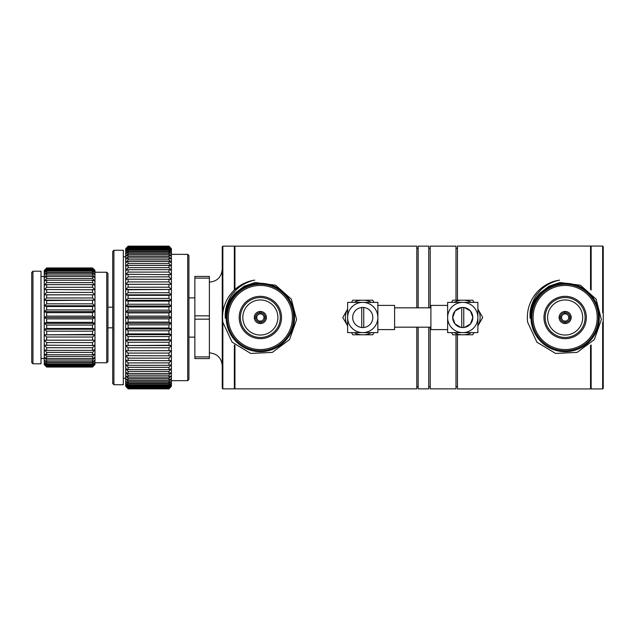 <?xml version="1.0" encoding="UTF-8"?>
<svg xmlns="http://www.w3.org/2000/svg" width="635" height="635" viewBox="0 0 635 635"><rect width="100%" height="100%" fill="white"/><g stroke="black" fill="none" stroke-linecap="round" stroke-linejoin="round"><path stroke-width="0.95" d="M463.756 307.483L463.756 327.493L461.756 327.517L461.756 307.507L463.756 307.483M363.744 327.517L363.744 307.507L361.744 307.483L361.744 327.493L363.744 327.517M460.851 327.382L454.993 323.913L452.692 317.5L455.097 310.967L461.161 307.562M464.423 307.57L470.416 310.967L472.821 317.429L470.511 323.921L464.566 327.406M353.655 313.182L353.401 313.753M352.695 316.96L352.679 317.5M371.832 321.826L372.086 321.247M452.692 317.5A10.065 10.065 0 0 1 467.789 308.785A10.065 10.065 0 0 1 467.789 326.215A10.065 10.065 0 0 1 452.692 317.5M447.635 329.597L430.895 329.597L430.895 305.403L447.635 305.403M477.877 317.5A15.121 15.121 0 0 0 462.756 302.379L477.877 302.379L477.877 332.621L462.756 332.621A15.121 15.121 0 0 0 477.877 317.5M447.635 317.5A15.121 15.121 0 0 1 462.756 302.379L447.635 302.379L447.635 317.5A15.121 15.121 0 0 0 462.756 332.621L447.635 332.621L447.635 317.5M430.895 327.176L394.605 327.176M372.808 317.5A10.065 10.065 0 0 0 357.711 308.785A10.065 10.065 0 0 0 357.711 326.215A10.065 10.065 0 0 0 372.808 317.5M377.865 317.5L377.865 302.379L347.623 302.379L347.623 332.621L362.744 332.621A15.121 15.121 0 0 1 347.623 317.5A15.121 15.121 0 0 1 362.744 302.379A15.121 15.121 0 0 1 377.865 317.5A15.121 15.121 0 0 1 362.744 332.621L377.865 332.621L377.865 317.5L377.865 329.597L394.605 329.597L394.605 305.403L377.865 305.403L377.865 309.801M377.865 309.991L377.865 311.444M363.236 334.788L362.641 334.788M347.528 309.285L347.623 308.888M362.252 300.212L362.847 300.212M373.975 332.621L372.721 334.788L364.339 334.788A17.359 17.359 0 0 0 371.269 332.621M351.512 332.621L352.766 334.788L364.339 334.788M361.148 334.788A17.359 17.359 0 0 1 354.219 332.621M346.98 324.763A17.359 17.359 0 0 1 346.98 310.237L342.781 317.5L347.623 325.882M347.623 309.118L346.98 310.237M351.512 302.379L352.766 300.212L361.148 300.212A17.359 17.359 0 0 0 354.219 302.379M373.975 302.379L372.721 300.212L361.148 300.212M364.339 300.212A17.359 17.359 0 0 1 371.269 302.379M454.231 332.621A17.359 17.359 0 0 0 461.161 334.788L464.352 334.788A17.359 17.359 0 0 0 471.281 332.621M477.877 309.118L478.52 310.237A17.359 17.359 0 0 1 478.52 324.763L477.877 325.882M471.281 302.379A17.359 17.359 0 0 0 464.352 300.212L461.161 300.212A17.359 17.359 0 0 0 454.231 302.379M473.988 302.379L472.734 300.212L464.352 300.212M461.161 300.212L452.779 300.212L451.525 302.379M451.525 332.621L452.779 334.788L461.161 334.788M464.352 334.788L472.734 334.788L473.988 332.621M478.52 324.763L482.719 317.5L478.52 310.237M463.248 300.212L462.653 300.212M462.264 334.788L462.859 334.788M477.972 309.285L477.877 308.888M255.286 283.702A34.171 34.171 0 0 0 226.274 320.04A34.171 34.171 0 0 0 260.35 351.671A34.171 34.171 0 0 0 294.426 314.96A34.171 34.171 0 0 0 255.286 283.702M255.103 282.496L244.165 286.218L235.053 293.227C228.489 300.276 225.242 308.61 225.298 318.23C224.957 313.809 225.449 309.475 226.766 305.213C228.957 299.339 230.973 295.465 232.823 293.592C236.315 289.568 237.22 288.433 242.578 284.901C246.777 282.48 250.833 280.876 254.746 280.114A37.806 37.806 0 0 0 222.845 322.247L232.1 342.162L250.746 353.441L272.336 352.393L289.528 339.59L296.593 319.54L291.298 299.125L275.653 285.258L255.103 282.496M260.953 312.698L260.953 311.483A6.048 6.048 0 0 1 266.367 316.897L263.93 316.897A3.627 3.627 0 0 0 260.953 313.92L260.953 312.698A4.842 4.842 0 0 1 265.152 316.897L263.93 316.897A3.627 3.627 0 0 1 263.93 318.103L266.367 318.103A6.048 6.048 0 0 1 260.953 323.517L260.953 321.08A3.627 3.627 0 0 1 259.747 321.08L259.747 323.517A6.048 6.048 0 0 0 260.953 323.517M255.548 316.897L254.333 316.897A6.048 6.048 0 0 1 259.747 311.483L259.747 313.92A3.627 3.627 0 0 0 256.77 316.897L255.548 316.897A4.842 4.842 0 0 1 259.747 312.698M265.152 318.103A4.842 4.842 0 0 1 260.953 322.302M260.35 350.766A33.266 33.266 0 0 1 231.537 300.863A33.266 33.266 0 0 1 289.163 300.863A33.266 33.266 0 0 1 260.35 350.766M260.35 338.669A21.169 21.169 0 0 1 242.014 306.919A21.169 21.169 0 0 1 278.686 306.911A21.169 21.169 0 0 1 260.35 338.669M260.35 349.56A32.06 32.06 0 0 0 288.115 301.474A32.06 32.06 0 0 0 232.585 301.474A32.06 32.06 0 0 0 260.35 349.56M260.35 337.463A19.963 19.963 0 0 0 277.638 307.523A19.963 19.963 0 0 0 243.062 307.523A19.963 19.963 0 0 0 260.35 337.463M260.35 335.042A17.542 17.542 0 0 0 275.542 308.729A17.542 17.542 0 0 0 245.158 308.729A17.542 17.542 0 0 0 260.35 335.042M266.367 316.897A6.048 6.048 0 0 1 266.367 318.103M254.333 316.897A6.048 6.048 0 0 0 259.747 323.517M259.747 311.483A6.048 6.048 0 0 1 260.953 311.483M259.747 322.302A4.842 4.842 0 0 1 255.548 318.103L256.77 318.103A3.627 3.627 0 0 0 259.747 321.08M256.77 318.103A3.627 3.627 0 0 1 256.77 316.897M259.747 313.92A3.627 3.627 0 0 1 260.953 313.92M260.953 321.08A3.627 3.627 0 0 0 263.93 318.103M254.333 318.103L255.548 318.103M209.383 315.833L194.866 315.833L194.866 276.423L209.383 276.423L209.383 358.577L194.866 358.577L194.866 319.167L209.383 319.167M209.383 356.91L194.866 356.91M194.866 315.833L194.866 319.167M194.866 278.09L209.383 278.09M234.95 289.504L234.95 246.142L416.806 246.142L416.806 307.824M416.806 327.176L416.806 388.858L234.95 388.858L234.95 345.496M590.55 289.504L590.55 246.062L457.454 246.062L457.454 300.212M457.454 334.788L457.454 388.938L590.55 388.938L590.55 345.496M32.956 363.799L31.75 362.585L31.75 272.415L32.956 271.201L40.997 271.201L40.997 363.799L32.956 363.799L32.956 271.201M455.993 248.325L457.454 248.325M430.205 307.824L430.205 246.142L455.993 246.142L455.993 300.212M455.993 334.788L455.993 388.858L430.205 388.858L430.205 327.176M428.744 248.325L430.205 248.325M418.171 307.824L418.171 246.142L428.744 246.142L428.744 307.824M428.744 327.176L428.744 388.858L418.171 388.858L418.171 327.176M416.806 248.325L418.171 248.325M113.919 384.731L112.712 383.524L112.712 251.476L113.919 250.269L123.325 250.269L123.325 384.731L113.919 384.731L113.919 250.269M168.973 369.594L128.103 369.594L125.69 368.737L125.69 364.696L128.103 367.355L168.973 367.355L171.394 364.696L171.394 368.737L168.973 369.594L168.973 367.355M128.103 367.355L128.103 369.594M128.103 371.451L168.973 371.451L171.394 368.737L171.394 372.412L168.973 373.491L128.103 373.491L125.69 372.412L125.69 368.737L128.103 371.451L128.103 373.491M168.973 373.491L168.973 371.451M128.103 375.166L168.973 375.166L171.394 372.412L171.394 375.706L168.973 376.999L128.103 376.999L125.69 375.706L125.69 372.412L128.103 375.166L128.103 376.999M168.973 376.999L168.973 375.166M128.103 378.484L168.973 378.484L171.394 375.706L171.394 378.595L168.973 380.087L128.103 380.087L125.69 378.595L125.69 375.706L128.103 378.484L128.103 380.087M168.973 380.087L168.973 378.484M128.103 381.373L168.973 381.373L171.394 378.595L171.394 381.056L168.973 382.73L128.103 382.73L125.69 381.056L125.69 378.595L128.103 381.373L128.103 382.73M168.973 382.73L168.973 381.373M128.103 383.81L168.973 383.81L171.394 381.056L171.394 383.064L168.973 384.929L128.103 384.929L125.69 383.064L125.69 381.056L128.103 383.81L128.103 384.929M168.973 384.929L168.973 383.81M128.103 385.786L168.973 385.786L171.394 383.064L171.394 384.619L168.973 386.644L128.103 386.644L125.69 384.619L125.69 383.064L128.103 385.786L128.103 386.644M168.973 386.644L168.973 385.786M128.103 387.279L168.973 387.279L171.394 384.619L171.394 385.699L168.973 387.882L128.103 387.882L125.69 385.699L125.69 384.619L128.103 387.882M168.973 387.882L168.973 387.279M128.103 388.287L168.973 388.287L171.394 385.699L168.973 388.62L128.103 388.62L125.69 385.699L128.103 388.62M128.103 388.795L125.69 386.302L128.103 388.795L168.973 388.795L171.394 386.302L168.973 388.858L128.103 388.858L168.973 388.795M128.103 246.38L125.69 249.301L128.103 246.38L168.973 246.38L171.394 248.698L168.973 246.142L128.103 246.142L168.973 246.205L128.103 246.205L125.69 248.698L128.103 246.205M168.973 246.205L171.394 249.301L168.973 246.713L128.103 246.713M128.103 247.118L168.973 247.118L171.394 249.301L171.394 250.38L168.973 247.721L128.103 247.721L125.69 250.38L125.69 249.301L128.103 247.118L128.103 247.721M168.973 247.721L168.973 247.118M128.103 248.356L168.973 248.356L171.394 250.38L171.394 251.936L168.973 249.214L128.103 249.214L125.69 251.936L125.69 250.38L128.103 248.356L128.103 249.214M168.973 249.214L168.973 248.356M128.103 250.071L168.973 250.071L171.394 251.936L171.394 253.944L168.973 251.19L128.103 251.19L125.69 253.944L125.69 251.936L128.103 250.071L128.103 251.19M168.973 251.19L168.973 250.071M128.103 252.27L168.973 252.27L171.394 253.944L171.394 256.405L168.973 253.627L128.103 253.627L125.69 256.405L125.69 253.944L128.103 252.27L128.103 253.627M168.973 253.627L168.973 252.27M128.103 254.913L168.973 254.913L171.394 256.405L171.394 259.294L168.973 256.516L128.103 256.516L125.69 259.294L125.69 256.405L128.103 254.913L128.103 256.516M168.973 256.516L168.973 254.913M128.103 258L168.973 258L171.394 259.294L171.394 262.588L168.973 259.834L128.103 259.834L125.69 262.588L125.69 259.294L128.103 258L128.103 259.834M168.973 259.834L168.973 258M128.103 261.509L168.973 261.509L171.394 262.588L171.394 266.263L168.973 263.549L128.103 263.549L125.69 266.263L125.69 262.588L128.103 261.509L128.103 263.549M168.973 263.549L168.973 261.509M128.103 265.406L168.973 265.406L171.394 266.263L171.394 270.304L168.973 267.645L128.103 267.645L125.69 270.304L125.69 266.263L128.103 265.406L128.103 267.645M168.973 267.645L168.973 265.406M128.103 269.669L168.973 269.669L171.394 270.304L171.394 274.677L168.973 272.097L128.103 272.097L125.69 274.677L125.69 270.304L128.103 269.669L128.103 272.097M168.973 272.097L168.973 269.669M128.103 274.272L171.394 274.677L171.394 279.352L168.973 276.86L128.103 276.86L125.69 279.352L125.69 274.677L128.103 274.272L128.103 276.86M168.973 276.86L168.973 274.272M128.103 279.178L171.394 279.352L171.394 284.29L168.973 281.908L128.103 281.908L125.69 284.29L125.69 279.352L128.103 279.178L128.103 281.908M168.973 281.908L168.973 279.178M128.103 284.345L171.394 284.29L171.394 289.457L168.973 287.21L128.103 287.21L125.69 289.457L125.69 284.29L128.103 284.345L128.103 287.21M168.973 287.21L168.973 284.345M128.103 289.75L171.394 289.457L171.394 294.83L168.973 292.727L128.103 292.727L125.69 294.83L125.69 289.457L128.103 289.75L128.103 292.727M168.973 292.727L168.973 289.75M128.103 295.346L168.973 295.346L171.394 294.83L171.394 300.355L168.973 298.41L128.103 298.41L125.69 300.355L125.69 294.83L128.103 295.346L128.103 298.41M168.973 298.41L168.973 295.346M128.103 301.101L168.973 301.101L171.394 300.355L171.394 306.006L168.973 304.228L128.103 304.228L125.69 306.006L125.69 300.355L128.103 301.101L128.103 304.228M168.973 304.228L168.973 301.101M168.973 365.331L128.103 365.331L125.69 364.696L125.69 360.323L128.103 362.902L168.973 362.902L171.394 360.323L171.394 364.696L168.973 365.331L168.973 362.902M128.103 362.902L128.103 365.331M168.973 360.728L125.69 360.323L125.69 355.648L128.103 358.14L168.973 358.14L171.394 355.648L171.394 360.323L168.973 360.728L168.973 358.14M128.103 358.14L128.103 360.728M168.973 355.822L125.69 355.648L125.69 350.71L128.103 353.092L168.973 353.092L171.394 350.71L171.394 355.648L168.973 355.822L168.973 353.092M128.103 353.092L128.103 355.822M168.973 350.655L125.69 350.71L125.69 345.543L128.103 347.789L168.973 347.789L171.394 345.543L171.394 350.71L168.973 350.655L168.973 347.789M128.103 347.789L128.103 350.655M168.973 345.249L125.69 345.543L125.69 340.169L128.103 342.273L168.973 342.273L171.394 340.169L171.394 345.543L168.973 345.249L168.973 342.273M128.103 342.273L128.103 345.249M168.973 339.654L128.103 339.654L125.69 340.169L125.69 334.645L128.103 336.59L168.973 336.59L171.394 334.645L171.394 340.169L168.973 339.654L168.973 336.59M128.103 336.59L128.103 339.654M168.973 333.899L128.103 333.899L125.69 334.645L125.69 328.993L128.103 330.772L168.973 330.772L171.394 328.993L171.394 334.645L168.973 333.899L168.973 330.772M128.103 330.772L128.103 333.899M168.973 328.025L128.103 328.025L125.69 328.993L125.69 323.271L128.103 324.858L168.973 324.858L171.394 323.271L171.394 328.993L168.973 328.025L168.973 324.858M128.103 324.858L128.103 328.025M168.973 322.088L128.103 322.088L125.69 323.271L125.69 317.5L128.103 318.889L168.973 318.889L171.394 317.5L171.394 323.271L168.973 322.088L168.973 318.889M128.103 318.889L128.103 322.088M128.103 306.975L168.973 306.975L171.394 306.006L171.394 311.729L168.973 310.142L128.103 310.142L125.69 311.729L125.69 306.006L128.103 306.975L128.103 310.142M168.973 310.142L168.973 306.975M46.665 267.962L44.244 270.47L46.665 267.962L92.543 267.962L46.665 267.994M46.665 268.168L44.244 271.216L44.244 270.47L46.665 268.168L92.543 268.168L94.964 270.47L92.543 267.994M92.543 267.962L94.964 270.383L94.964 271.216L92.543 268.597L46.665 268.597M92.543 268.597L92.543 268.168M46.665 269.113L92.543 269.113L94.964 271.216L94.964 272.685L92.543 269.978L46.665 269.978L44.244 272.685L44.244 271.216L46.665 269.113L46.665 269.978M92.543 269.978L92.543 269.113M46.665 270.835L92.543 270.835L94.964 272.685L94.964 274.868L92.543 272.105L46.665 272.105L44.244 274.868L44.244 272.685L46.665 270.835L46.665 272.105M92.543 272.105L92.543 270.835M46.665 273.28L92.543 273.28L94.964 274.868L94.964 277.717L92.543 274.947L46.665 274.947L44.244 277.717L44.244 274.868L46.665 273.28L46.665 274.947M92.543 274.947L92.543 273.28M46.665 276.431L92.543 276.431L94.964 277.717L94.964 281.194L92.543 278.463L46.665 278.463L44.244 281.194L44.244 277.717L46.665 276.431L46.665 278.463M92.543 278.463L92.543 276.431M46.665 280.226L92.543 280.226L94.964 281.194L94.964 285.242L92.543 282.591L46.665 282.591L44.244 285.242L44.244 281.194L46.665 280.226L46.665 282.591M92.543 282.591L92.543 280.226M46.665 284.615L92.543 284.615L94.964 285.242L94.964 289.806L92.543 287.274L46.665 287.274L44.244 289.806L44.244 285.242L46.665 284.615L46.665 287.274M92.543 287.274L92.543 284.615M46.665 289.512L94.964 289.806L94.964 294.799L92.543 292.425L46.665 292.425L44.244 294.799L44.244 289.806L46.665 289.512L46.665 292.425M92.543 292.425L92.543 289.512M46.665 294.854L94.964 294.799L94.964 300.157L92.543 297.982L46.665 297.982L44.244 300.157L44.244 294.799L46.665 294.854L46.665 297.982M92.543 297.982L92.543 294.854M46.665 300.561L94.964 300.157L94.964 305.784L92.543 303.84L46.665 303.84L44.244 305.784L44.244 300.157L46.665 300.561L46.665 303.84M92.543 303.84L92.543 300.561M92.543 367.038L94.964 364.53L92.543 367.038L46.665 367.038L92.543 367.006M92.543 366.832L94.964 363.784L94.964 364.53L92.543 366.832L46.665 366.832L44.244 364.53L46.665 367.006M46.665 367.038L44.244 364.617L44.244 363.784L46.665 366.403L92.543 366.403M46.665 366.403L46.665 366.832M92.543 365.887L46.665 365.887L44.244 363.784L44.244 362.315L46.665 365.022L92.543 365.022L94.964 362.315L94.964 363.784L92.543 365.887L92.543 365.022M46.665 365.022L46.665 365.887M92.543 364.165L46.665 364.165L44.244 362.315L44.244 360.132L46.665 362.895L92.543 362.895L94.964 360.132L94.964 362.315L92.543 364.165L92.543 362.895M46.665 362.895L46.665 364.165M92.543 361.72L46.665 361.72L44.244 360.132L44.244 357.283L46.665 360.053L92.543 360.053L94.964 357.283L94.964 360.132L92.543 361.72L92.543 360.053M46.665 360.053L46.665 361.72M92.543 358.569L46.665 358.569L44.244 357.283L44.244 353.806L46.665 356.537L92.543 356.537L94.964 353.806L94.964 357.283L92.543 358.569L92.543 356.537M46.665 356.537L46.665 358.569M92.543 354.774L46.665 354.774L44.244 353.806L44.244 349.758L46.665 352.409L92.543 352.409L94.964 349.758L94.964 353.806L92.543 354.774L92.543 352.409M46.665 352.409L46.665 354.774M92.543 350.385L46.665 350.385L44.244 349.758L44.244 345.194L46.665 347.726L92.543 347.726L94.964 345.194L94.964 349.758L92.543 350.385L92.543 347.726M46.665 347.726L46.665 350.385M92.543 345.488L44.244 345.194L44.244 340.201L46.665 342.575L92.543 342.575L94.964 340.201L94.964 345.194L92.543 345.488L92.543 342.575M46.665 342.575L46.665 345.488M92.543 340.146L44.244 340.201L44.244 334.843L46.665 337.018L92.543 337.018L94.964 334.843L94.964 340.201L92.543 340.146L92.543 337.018M46.665 337.018L46.665 340.146M92.543 334.439L44.244 334.843L44.244 329.216L46.665 331.16L92.543 331.16L94.964 329.216L94.964 334.843L92.543 334.439L92.543 331.16M46.665 331.16L46.665 334.439M92.543 328.47L46.665 328.47L44.244 329.216L44.244 323.405L46.665 325.08L92.543 325.08L94.964 323.405L94.964 329.216L92.543 328.47L92.543 325.08M46.665 325.08L46.665 328.47M92.543 322.334L46.665 322.334L44.244 323.405L44.244 317.5L46.665 318.889L92.543 318.889L94.964 317.5L94.964 323.405L92.543 322.334L92.543 318.889M46.665 318.889L46.665 322.334M46.665 306.53L92.543 306.53L94.964 305.784L94.964 311.594L92.543 309.92L46.665 309.92L44.244 311.594L44.244 305.784L46.665 306.53L46.665 309.92M92.543 309.92L92.543 306.53M591.153 290.06L591.153 246.062L602.647 246.062L603.25 246.666L603.25 388.334L602.647 388.938L602.647 322.31M591.153 344.94L591.153 388.938L602.647 388.938M590.55 246.412L591.153 246.412M234.347 246.412L234.95 246.412M222.853 312.69L222.853 246.142L234.347 246.142L234.347 290.06M234.347 344.94L234.347 388.858L222.853 388.858L222.25 388.255L222.25 246.745L222.853 246.142M222.25 269.272C221.488 277.09 217.202 281.376 209.383 282.138M188.912 297.894L194.866 297.894M187.706 254.333L188.912 255.54L188.912 379.46L187.706 380.667L187.706 254.333L171.394 254.333M171.394 311.729L171.394 317.5L168.973 316.111L128.103 316.111L125.69 317.5L125.69 311.729L128.103 312.912L168.973 312.912L171.394 311.729L125.69 311.729M128.103 312.912L128.103 316.111M168.973 316.111L168.973 312.912M123.325 256.754L125.69 256.754M107.95 307.181L112.712 307.181M106.743 272.232L107.95 273.447L107.95 361.553L106.743 362.768L106.743 272.232L94.964 272.232M94.964 311.594L94.964 317.5L92.543 316.111L46.665 316.111L44.244 317.5L44.244 311.594L46.665 312.666L92.543 312.666L94.964 311.594L44.244 311.594M46.665 312.666L46.665 316.111M92.543 316.111L92.543 312.666M40.997 276.511L44.244 276.511M94.964 317.5L44.244 317.5M94.964 323.405L44.244 323.405M94.964 329.216L44.244 329.216M94.964 334.843L44.244 334.843M94.964 340.201L44.244 340.201M94.964 305.784L44.244 305.784M94.964 300.157L44.244 300.157M94.964 294.799L44.244 294.799M171.394 317.5L125.69 317.5M171.394 323.271L125.69 323.271M171.394 328.993L125.69 328.993M171.394 334.645L125.69 334.645M171.394 340.169L125.69 340.169M171.394 345.543L125.69 345.543M171.394 350.71L125.69 350.71M171.394 306.006L125.69 306.006M171.394 300.355L125.69 300.355M171.394 294.83L125.69 294.83M171.394 289.457L125.69 289.457M171.394 284.29L125.69 284.29M560.086 283.702A34.171 34.171 0 0 0 531.074 320.04A34.171 34.171 0 0 0 565.15 351.671A34.171 34.171 0 0 0 599.226 314.96A34.171 34.171 0 0 0 560.086 283.702M559.903 282.496L548.965 286.218L539.853 293.227C533.289 300.276 530.042 308.61 530.098 318.23C529.757 313.809 530.249 309.475 531.566 305.213C533.757 299.339 535.773 295.465 537.623 293.592C541.115 289.568 542.02 288.433 547.378 284.901C551.577 282.48 555.633 280.876 559.546 280.114A37.806 37.806 0 0 0 527.645 322.247L536.9 342.162L555.546 353.441L577.136 352.393L594.328 339.59L601.393 319.54L596.098 299.125L580.453 285.258L559.903 282.496M565.753 312.698L565.753 311.483A6.048 6.048 0 0 1 571.167 316.897L568.73 316.897A3.627 3.627 0 0 0 565.753 313.92L565.753 312.698A4.842 4.842 0 0 1 569.952 316.897L568.73 316.897A3.627 3.627 0 0 1 568.73 318.103L571.167 318.103A6.048 6.048 0 0 1 565.753 323.517L565.753 321.08A3.627 3.627 0 0 1 564.547 321.08L564.547 323.517A6.048 6.048 0 0 0 565.753 323.517M560.348 316.897L559.133 316.897A6.048 6.048 0 0 1 564.547 311.483L564.547 313.92A3.627 3.627 0 0 0 561.57 316.897L560.348 316.897A4.842 4.842 0 0 1 564.547 312.698M569.952 318.103A4.842 4.842 0 0 1 565.753 322.302M565.15 350.766A33.266 33.266 0 0 1 536.337 300.863A33.266 33.266 0 0 1 593.963 300.863A33.266 33.266 0 0 1 565.15 350.766M565.15 338.669A21.169 21.169 0 0 1 546.814 306.919A21.169 21.169 0 0 1 583.486 306.911A21.169 21.169 0 0 1 565.15 338.669M565.15 349.56A32.06 32.06 0 0 0 592.915 301.474A32.06 32.06 0 0 0 537.385 301.474A32.06 32.06 0 0 0 565.15 349.56M565.15 337.463A19.963 19.963 0 0 0 582.438 307.523A19.963 19.963 0 0 0 547.862 307.523A19.963 19.963 0 0 0 565.15 337.463M565.15 335.042A17.542 17.542 0 0 0 580.342 308.729A17.542 17.542 0 0 0 549.958 308.729A17.542 17.542 0 0 0 565.15 335.042M571.167 316.897A6.048 6.048 0 0 1 571.167 318.103M559.133 316.897A6.048 6.048 0 0 0 564.547 323.517M564.547 311.483A6.048 6.048 0 0 1 565.753 311.483M564.547 322.302A4.842 4.842 0 0 1 560.348 318.103L561.57 318.103A3.627 3.627 0 0 0 564.547 321.08M561.57 318.103A3.627 3.627 0 0 1 561.57 316.897M564.547 313.92A3.627 3.627 0 0 1 565.753 313.92M565.753 321.08A3.627 3.627 0 0 0 568.73 318.103M559.133 318.103L560.348 318.103M602.647 312.69L602.647 246.062M222.853 322.31L222.853 388.858M430.895 307.824L394.605 307.824M455.993 386.675L457.454 386.675M428.744 386.675L430.205 386.675M416.806 386.675L418.171 386.675M590.55 388.588L591.153 388.588M234.347 388.588L234.95 388.588M209.383 352.862C217.202 353.624 221.488 357.91 222.25 365.728M188.912 337.106L194.866 337.106M171.394 380.667L187.706 380.667M123.325 378.246L125.69 378.246M107.95 327.819L112.712 327.819M94.964 362.768L106.743 362.768M40.997 358.489L44.244 358.489"/></g></svg>
